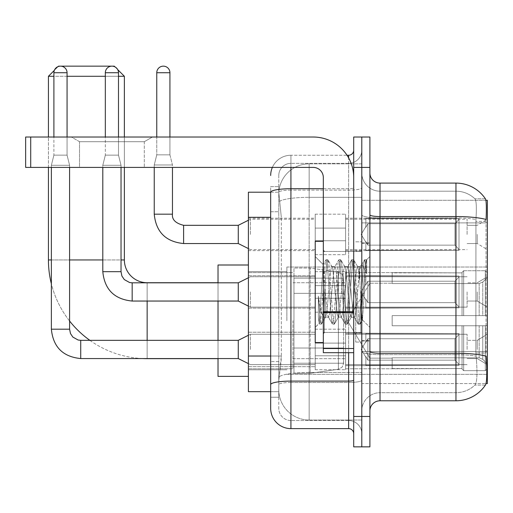 <?xml version="1.0" encoding="UTF-8"?>
<svg xmlns="http://www.w3.org/2000/svg" width="513" height="513" viewBox="0 0 513 513"><rect width="100%" height="100%" fill="white"/><g stroke="black" fill="none" stroke-linecap="round" stroke-linejoin="round"><path stroke-width="0.38" stroke-dasharray="2.56 1.92" d="M487.35 320.696L487.35 267.029L487.35 320.696M286.876 320.696L286.876 267.029L286.876 320.696M487.35 234.428L487.35 219.237L487.35 234.428M477.225 234.428L477.225 243.54L477.225 234.428M487.35 291.935L487.35 307.127L487.35 291.935M477.225 291.935L477.225 301.048L477.225 291.935M487.35 349.449L487.35 334.258L487.35 349.449M477.225 349.449L477.225 340.337L477.225 349.449M315.226 234.428L315.226 254.679L315.226 234.428M248.401 234.428L248.401 218.23L248.401 234.428M323.325 342.562L315.226 342.562L315.226 241.315L315.226 327.377L315.226 241.315L323.325 241.315L323.325 342.562L323.325 241.315M248.401 291.935L248.401 308.14L248.401 291.935M315.226 349.449L315.226 329.199L315.226 349.449M248.401 349.449L248.401 332.212L248.401 349.449M345.602 234.428L345.602 254.679L345.602 234.428M345.602 291.935L345.602 271.685L345.602 291.935M345.602 349.449L345.602 329.199L345.602 349.449M467.099 234.428L467.099 219.237L467.099 234.428M467.099 291.935L467.099 307.127L467.099 291.935M467.099 349.449L467.099 334.258L467.099 349.449M270.678 356.022L281.31 356.022L281.111 361.293L278.899 379.517L281.31 356.022L281.31 217.307L281.31 356.022L248.401 356.022L248.401 391.669L278.841 391.669L278.777 389.643A30.376 30.376 0 0 0 309.153 420.019L361.8 420.019L361.8 372.483L361.8 420.019L309.153 420.019L309.153 372.483L309.153 420.019A30.376 30.376 0 0 1 278.777 389.643L278.777 383.467L278.841 391.669L270.678 391.669L270.678 211.741L270.678 397.235L278.777 397.235L278.777 361.588L278.777 397.235L270.678 397.235M278.899 379.517L278.777 383.467L278.899 379.517M485.914 200.307L361.8 200.307L487.35 200.307L487.35 383.57L361.8 383.57L361.8 200.307L361.8 383.57L486.042 383.57M248.401 320.696L248.401 265.003L248.401 320.696M361.8 163.859L361.8 372.483L361.8 163.859L309.153 163.859L361.8 163.859M278.815 192.625L281.31 217.307L278.815 192.625A30.376 30.376 0 0 1 309.153 163.859A30.376 30.376 0 0 0 278.815 192.625A30.376 30.376 0 0 1 309.153 163.859L309.153 197.325L361.8 197.325L309.153 197.325L309.153 163.859M270.678 388.123L270.678 186.636L278.777 186.636L270.678 186.636L270.678 211.741L278.777 211.741L278.777 361.588L278.777 186.636L278.777 211.741L270.678 211.741L270.678 192.208L278.841 192.208L248.401 192.208L248.401 356.022M369.899 291.935L369.899 341.042L369.899 291.935M361.8 291.935L361.8 342.056L361.8 291.935M355.727 291.935L355.727 342.056L355.727 291.935M380.024 183.096L455.961 183.096L455.961 353.245A35.435 6.156 180 0 1 486.164 356.182L486.427 360.28C487.087 373.746 486.805 381.909 485.593 384.788A35.435 35.435 0 0 1 455.961 400.781L380.024 400.781L380.024 183.096A10.125 10.125 0 0 1 369.899 172.971L369.899 214.806L369.899 172.971M485.388 385.09L474.871 385.09L485.388 385.09M476.442 360.28C477.43 373.759 477.013 381.928 475.179 384.788A27.336 27.336 0 0 1 455.961 392.682L380.024 392.682L380.024 360.28L380.024 392.682L455.961 392.682A27.336 27.336 0 0 0 475.179 384.788C477.013 381.954 477.43 373.785 476.442 360.28L475.878 353.002L475.942 219.474C476.673 207.81 476.378 200.974 475.057 198.973L475.057 198.973A27.336 27.336 0 0 0 455.961 191.195A27.336 27.336 0 0 1 475.057 198.973C476.378 200.942 476.673 207.778 475.942 219.474L475.878 353.002L476.442 360.28M361.8 360.28L361.8 214.806L361.8 360.28M369.899 410.907L369.899 214.806L369.899 410.907A10.125 10.125 0 0 1 380.024 400.781M361.8 172.971L361.8 214.806L361.8 172.971A18.224 18.224 0 0 0 380.024 191.195A18.224 18.224 0 0 1 361.8 172.971A18.224 18.224 0 0 0 380.024 191.195L380.024 354.656A18.224 3.168 0 0 1 361.8 351.488A18.224 3.168 0 0 0 380.024 354.656L380.024 191.195L455.961 191.195L380.024 191.195M361.8 167.398L361.8 137.022L369.899 137.022L369.899 167.398L361.8 167.398L361.8 137.022L353.701 137.022L353.701 167.398L361.8 167.398L361.8 416.473L361.8 167.398M353.701 167.398L353.701 446.849L361.8 446.849L361.8 416.473L361.8 446.849L369.899 446.849L369.899 167.398M485.51 198.973A35.435 35.435 0 0 0 485.388 198.787L474.871 198.787L485.388 198.787A35.435 35.435 0 0 1 485.51 198.973C486.382 200.955 486.574 207.791 486.093 219.474L486.048 221.379L486.093 219.474A35.435 6.156 180 0 0 455.961 216.563L380.024 216.563A10.125 1.757 0 0 1 369.899 214.806M486.048 353.002L486.048 221.379L486.048 353.002L475.878 353.002L486.048 353.002M361.8 410.907A18.224 18.224 0 0 1 380.024 392.682A18.224 18.224 0 0 0 361.8 410.907A18.224 18.224 0 0 1 380.024 392.682M270.678 408.374A20.251 20.251 0 0 0 290.922 428.624L290.922 420.525A12.152 12.152 0 0 1 278.777 408.374L278.777 192.234L278.777 408.374A12.152 12.152 0 0 0 290.922 420.525L348.635 420.525L348.635 388.123L348.635 428.624A5.059 5.059 0 0 1 353.701 433.69L353.701 150.187L353.701 433.69M361.8 388.123L361.8 187.835L361.8 388.123M353.701 291.935L353.701 332.437L353.701 291.935M361.8 150.187L361.8 187.835L361.8 150.187A13.165 13.165 0 0 1 348.635 163.352A13.165 13.165 0 0 0 361.8 150.187A13.165 13.165 0 0 1 348.635 163.352L348.635 420.525L290.922 420.525L290.922 382.499L348.635 382.499A13.165 2.283 0 0 0 361.8 380.21A13.165 2.283 0 0 1 348.635 382.499L348.635 163.352L290.922 163.352L348.635 163.352M272.365 167.398A20.251 20.251 0 0 1 290.922 155.253L348.635 155.253A5.059 5.059 0 0 0 353.701 150.187A5.059 5.059 0 0 1 348.635 155.253L348.635 388.123L348.635 382.499L290.922 382.499L290.922 163.352L290.922 190.124L348.635 190.124A13.165 2.283 0 0 0 361.8 187.835A13.165 2.283 0 0 1 348.635 190.124L290.922 190.124L290.922 388.123L290.922 381.095L348.635 381.095A5.059 0.879 0 0 0 353.701 380.21M290.922 428.624L348.635 428.624M270.678 384.609A20.251 3.514 180 0 1 290.922 381.095L290.922 155.253A20.251 20.251 0 0 0 270.678 175.497A20.251 20.251 0 0 1 290.922 155.253L347.025 155.253M278.777 175.497L278.777 192.234L278.777 175.497A12.152 12.152 0 0 1 290.922 163.352A12.152 12.152 0 0 0 278.777 175.497A12.152 12.152 0 0 1 290.922 163.352M361.8 433.69A13.165 13.165 0 0 0 348.635 420.525A13.165 13.165 0 0 1 361.8 433.69A13.165 13.165 0 0 0 348.635 420.525M325.351 291.596L323.145 264.663L319.253 323.344L318.387 317.175L318.387 296.091C320.49 311.269 322.805 318.323 325.351 317.246L325.351 291.935L325.351 317.246C326.435 315.886 327.512 307.447 328.589 291.935C327.512 307.447 326.435 315.886 325.351 317.246L325.351 317.246C322.805 318.323 320.49 311.269 318.387 296.091L320.285 319.888L321.356 324.21L320.285 319.888L318.387 296.091L318.387 317.175L319.509 324.004L318.387 317.175L319.092 323.293L319.746 324.21L319.092 323.293L315.226 327.377L319.253 323.344L323.145 264.663L325.935 259.873L325.107 263.99L320.824 319.888L319.746 324.21L321.6 324.004L319.746 324.21L320.824 319.888L325.107 263.99L326.178 259.668L323.145 264.663L315.226 256.5L323.331 264.605L325.351 291.596M338.234 291.935L336.092 270.018L335.021 266.625L334.713 266.888L333.95 270.018L329.66 313.86L328.589 317.252L328.282 316.989L327.518 313.86L325.377 291.935L327.518 313.86L328.282 316.989L332.366 324.004L331.539 319.888L327.249 263.99L326.178 259.668L327.788 259.668L326.717 263.99L322.427 319.888L321.6 324.004L325.684 316.989L328.589 317.252L332.366 324.004L331.539 319.888L327.249 263.99L326.178 259.668L327.788 259.668L326.717 263.99L322.427 319.888L321.6 324.004L325.377 317.252L328.589 317.252L329.66 313.86L333.95 270.018L334.713 266.888L338.792 259.873L337.964 263.99L333.681 319.888L332.366 324.004L334.213 324.21L333.142 319.888L328.859 263.99L327.788 259.668L332.11 266.888L331.802 266.625L330.731 270.018L328.589 291.935L330.731 270.018L331.802 266.625L335.021 266.625L338.792 259.873L337.964 263.99L333.681 319.888L332.61 324.21L334.213 324.21L333.142 319.888L328.859 263.99L328.031 259.873L331.802 266.625L335.021 266.625L336.092 270.018L340.375 313.86L341.139 316.989L340.375 313.86L338.234 291.935M335.021 291.935L332.879 270.018L332.11 266.888L332.879 270.018L337.163 313.86L338.234 317.252L337.163 313.86L335.021 291.935M351.091 291.935L348.949 270.018L347.878 266.625L347.57 266.888L346.807 270.018L342.517 313.86L341.446 317.252L341.139 316.989L345.223 324.004L344.396 319.888L340.106 263.99L338.792 259.873L340.645 259.668L339.574 263.99L335.29 319.888L334.213 324.21L338.542 316.989L341.446 317.252L345.223 324.004L344.396 319.888L340.106 263.99L339.035 259.668L340.645 259.668L339.574 263.99L335.29 319.888L334.457 324.004L338.234 317.252L341.446 317.252L342.517 313.86L346.807 270.018L347.57 266.888L351.655 259.873L350.828 263.99L346.538 319.888L345.223 324.004L347.077 324.21L346.006 319.888L341.716 263.99L340.645 259.668L344.973 266.888L344.665 266.625L343.595 270.018L339.305 313.86L338.542 316.989L339.305 313.86L343.595 270.018L344.665 266.625L347.878 266.625L351.655 259.873L350.828 263.99L346.538 319.888L345.467 324.21L347.077 324.21L346.006 319.888L341.716 263.99L340.889 259.873L344.665 266.625L347.878 266.625L348.949 270.018L353.239 313.86L354.002 316.989L353.239 313.86L351.091 291.935M347.878 291.935L345.736 270.018L344.973 266.888L345.736 270.018L350.02 313.86L351.091 317.252L350.02 313.86L347.878 291.935M359.773 269.319L359.773 280.419L357.83 266.888L357.523 266.625L356.452 270.018L352.162 313.86L351.091 317.252L354.31 317.252L358.08 324.004L357.253 319.888L352.97 263.99L351.899 259.668L353.502 259.668L352.431 263.99L348.147 319.888L347.077 324.21L351.399 316.989L354.31 317.252L358.08 324.004L357.253 319.888L352.97 263.99L351.899 259.668L353.502 259.668L352.431 263.99L348.147 319.888L347.32 324.004L351.399 316.989L352.162 313.86L356.452 270.018L357.523 266.625L359.773 266.625L359.773 280.419L362.422 319.9L364.461 291.935C365.237 270.402 365.993 259.809 366.737 260.155L366.737 273.718L362.05 264.349L359.773 269.319L355.381 313.86L354.31 317.252L355.381 313.86L359.773 266.625L362.05 264.349L359.773 269.319M366.5 259.899L365.288 263.99L361.005 319.888L359.934 324.21L358.863 319.888L354.573 263.99L353.502 259.668L357.83 266.888L359.773 266.625L362.05 264.349L366.737 273.718L365.827 263.99L364.756 259.668L363.685 263.99L359.395 319.888L358.08 324.004L359.934 324.21L358.863 319.888L354.573 263.99L353.746 259.873L357.83 266.888L358.593 270.018L359.773 280.419L362.422 319.9L364.461 291.935C365.237 270.402 365.993 259.809 366.737 260.155L366.737 273.718L365.827 263.99L364.756 259.668L363.685 263.99L359.395 319.888L358.324 324.21L360.177 324.004L361.005 319.888L365.288 263.99L366.365 259.668L366.737 260.155L366.5 259.899L369.899 256.5L366.5 259.899M79.515 141.703L71.416 137.022L152.412 137.022L71.416 137.022L152.412 137.022L71.416 137.022L79.515 141.703L79.515 167.398L144.313 167.398L79.515 167.398L144.313 167.398L79.515 167.398L79.515 141.703L144.313 141.703L152.412 137.022L144.313 141.703L79.515 141.703L144.313 141.703L144.313 167.398L144.313 141.703L79.515 141.703M323.325 352.688L353.701 352.688L323.325 352.688L323.325 348.507L323.325 352.688L353.701 352.688L353.701 177.524A40.501 40.501 0 0 0 313.199 137.022L25.65 137.022L30.709 137.022L25.65 137.022L25.65 167.398L25.65 137.022L25.65 167.398L313.199 167.398A10.125 10.125 0 0 1 323.325 177.524L323.325 352.688M323.325 312.622L353.701 312.622L323.325 312.622L353.701 312.622L353.701 177.524A40.501 40.501 0 0 0 313.199 137.022L30.709 137.022L30.709 167.398L313.199 167.398A10.125 10.125 0 0 1 323.325 177.524L323.325 311.744L353.701 311.744L353.701 352.688L353.701 177.524A40.501 40.501 0 0 0 313.199 137.022L30.709 137.022L30.709 167.398L25.65 167.398L313.199 167.398A10.125 10.125 0 0 1 323.325 177.524L323.325 311.744L353.701 311.744L353.701 177.524M323.325 291.935L323.325 333.45L323.325 291.935M248.401 376.382L218.025 376.382L218.025 265.003L218.025 376.382L218.025 282.721L147.148 282.721L147.148 358.664A98.72 98.72 0 0 1 48.434 259.944L48.434 76.277L124.37 76.277L48.434 76.277L124.37 76.277L114.245 66.151L58.559 66.151L114.245 66.151L58.559 66.151L48.434 76.277M147.148 282.721A22.784 22.784 0 0 1 124.37 259.944L124.37 76.277M369.899 320.696L369.899 283.227L369.899 320.696M392.176 315.63L392.176 320.696L392.176 315.63L479.18 315.63L392.176 315.63L462.04 315.63L462.04 272.358L462.04 315.63L463.656 315.63L463.656 270.729L463.656 315.63L392.176 315.63L392.176 325.755L462.04 325.755L462.04 368.52L462.04 325.755L392.176 325.755L392.176 315.63L392.176 325.755L392.176 315.63L487.35 315.63L487.35 272.762L487.35 315.63L485.324 315.63L485.324 270.729L485.324 315.63L463.656 315.63L487.35 315.63L487.35 277.45L487.35 315.63L392.176 315.63L462.04 315.63L462.04 272.358L462.04 272.865L392.176 272.602L462.04 272.865L462.04 315.63L462.04 272.358L463.656 270.729L462.04 272.358L462.04 315.63L463.656 315.63L463.656 270.729L485.324 270.729L463.656 270.729L463.656 315.63L392.176 315.63L392.176 325.755L487.35 325.755L487.35 368.623L487.35 325.755L485.324 325.755L485.324 370.655L487.35 368.623L485.324 370.655L485.324 325.755L463.656 325.755L463.656 370.655L485.324 370.655L463.656 370.655L463.656 325.755L462.04 325.755L462.04 369.027L463.656 370.655L462.04 369.027L462.04 325.755L487.35 325.755L487.35 368.623L487.35 363.935L482.759 359.305L479.18 357.811L482.759 359.305L487.35 363.935L487.35 325.755L392.176 325.755L462.04 325.755L462.04 368.52L392.176 368.789L462.04 368.52L462.04 325.755L392.176 325.755L392.176 315.63M392.176 283.574L479.18 283.574L392.176 283.574L392.176 272.865L392.176 283.574L479.18 283.574L482.759 282.079L487.35 277.45L487.35 272.762L485.324 270.729L487.35 272.762L487.35 277.45L482.759 282.079L479.18 283.574L392.176 283.574L392.176 272.602L462.04 272.865L462.04 272.358L462.04 272.865L392.176 272.865L392.176 283.574M345.602 320.696L345.602 368.789L345.602 320.696M292.949 320.696L292.949 368.789L292.949 320.696M392.176 357.811L479.18 357.811L392.176 357.811L392.176 368.52L392.176 357.811L479.18 357.811L482.759 359.305L479.18 357.811L392.176 357.811L392.176 368.789L462.04 368.52L392.176 368.52L392.176 357.811M293.962 293.353L293.962 373.342L293.962 348.032L343.575 348.032L343.575 363.217L343.575 278.168L343.575 293.359L293.962 293.353L293.962 278.168L293.962 363.217L293.962 348.032L343.575 348.032L343.575 278.168L343.575 293.359L293.962 293.353L293.962 268.043L293.962 373.342L293.962 348.032L343.575 348.026L343.575 363.23L342.1 367.199L338.375 369.238L338.375 348.032L343.575 348.032L343.486 364.275L342.1 367.199L338.375 369.238L338.375 348.032L310.16 348.032L310.16 373.342L310.16 268.043L310.16 293.353L293.962 293.353L293.962 363.217L293.962 348.032L310.16 348.032L310.16 373.342L310.16 268.043L310.16 293.353L338.375 293.353L338.375 272.147L338.375 369.238L310.16 373.342L293.962 373.342L310.16 373.342L338.375 369.238L338.375 272.147L342.1 274.186L343.575 278.155L343.575 293.353L293.962 293.353M142.678 358.561A98.72 98.72 0 0 1 89.858 340.337M69.595 321.016A98.72 98.72 0 0 1 51.371 283.843M58.116 66.587L54.34 70.371M118.497 76.277L105.332 76.277M67.062 76.277L53.897 76.277M115.027 66.934L117.714 69.621M124.37 167.398L124.37 137.022M48.434 167.398L48.434 137.022M218.025 340.337L218.025 358.561M462.04 325.755L462.04 369.027L463.656 370.655L485.324 370.655L487.35 368.623L487.35 325.755L487.35 368.623L485.324 370.655L485.324 325.755L485.324 370.655L463.656 370.655L463.656 325.755L463.656 370.655L462.04 369.027L462.04 325.755L463.656 325.755L462.04 325.755M462.04 368.52L462.04 369.027L462.04 368.52M463.656 270.729L462.04 272.358L463.656 270.729L485.324 270.729L485.324 315.63L485.324 270.729L463.656 270.729M485.324 325.755L463.656 325.755L485.324 325.755M463.656 315.63L485.324 315.63L463.656 315.63M485.324 315.63L487.35 315.63L487.35 272.762L487.35 315.63L485.324 315.63M487.35 272.762L485.324 270.729L487.35 272.762L487.35 315.63L487.35 272.762M487.35 325.755L487.35 368.623L487.35 363.935L482.759 359.305L487.35 363.935L487.35 325.755L482.759 325.755L487.35 325.755M482.759 282.079L487.35 277.45L482.759 282.079L479.18 283.574L482.759 282.079L482.759 315.63L487.35 315.63L479.18 315.63L482.759 315.63L482.759 282.079M479.18 325.755L392.176 325.755L392.176 320.696L392.176 325.755L479.18 325.755L479.18 357.811L479.18 325.755M218.025 282.721L218.025 320.696L218.025 265.003L248.401 265.003M218.025 282.823L218.025 301.048M343.575 293.353L338.375 293.353L338.375 272.147L310.16 268.043L293.962 268.043L310.16 268.043L338.375 272.147L342.1 274.186L343.486 277.11L343.575 293.353M67.062 72.731L67.062 155.15L67.062 72.731L67.062 155.15L67.062 72.731L67.062 155.15L67.062 72.731L67.062 155.15L67.062 72.731L67.062 155.15L67.062 72.731L53.897 72.731A6.579 6.579 0 0 1 60.483 66.151A6.579 6.579 0 0 1 67.062 72.731A6.579 6.579 0 0 0 60.483 66.151A6.579 6.579 0 0 0 53.897 72.731A6.579 6.579 0 0 1 60.483 66.151A6.579 6.579 0 0 1 67.062 72.731A6.579 6.579 0 0 0 60.483 66.151A6.579 6.579 0 0 0 53.897 72.731A6.579 6.579 0 0 1 60.483 66.151A6.579 6.579 0 0 1 67.062 72.731A6.579 6.579 0 0 0 60.483 66.151A6.579 6.579 0 0 0 53.897 72.731A6.579 6.579 0 0 1 60.483 66.151A6.579 6.579 0 0 1 67.062 72.731A6.579 6.579 0 0 0 60.483 66.151A6.579 6.579 0 0 0 53.897 72.731A6.579 6.579 0 0 1 60.483 66.151A6.579 6.579 0 0 1 67.062 72.731A6.579 6.579 0 0 0 60.483 66.151A6.579 6.579 0 0 0 53.897 72.731A6.579 6.579 0 0 1 60.483 66.151A6.579 6.579 0 0 1 67.062 72.731L67.062 155.15L53.897 155.15L67.062 155.15L53.897 155.15L67.062 155.15L53.897 155.15L67.062 155.15L53.897 155.15L67.062 155.15L53.897 155.15L67.062 155.15L53.897 155.15L67.062 155.15L53.897 155.15L67.062 155.15L53.897 155.15L67.062 155.15L53.897 155.15L67.062 155.15L53.897 155.15L67.062 155.15L53.897 155.15L67.062 155.15L69.595 165.276L51.371 165.276L69.595 165.276L51.371 165.276L69.595 165.276L51.371 165.276L69.595 165.276L51.371 165.276L69.595 165.276L51.371 165.276L69.595 165.276L51.371 165.276L69.595 165.276L51.371 165.276L69.595 165.276L51.371 165.276L69.595 165.276L51.371 165.276L69.595 165.276L51.371 165.276L69.595 165.276L51.371 165.276L69.595 165.276L69.595 329.199L69.595 165.276L69.595 329.199L69.595 165.276L69.595 329.199L69.595 165.276L69.595 329.199L69.595 165.276L69.595 329.199L69.595 165.276L69.595 329.199L51.371 329.199L51.371 165.276L60.483 165.276L51.371 165.276L51.371 329.199L51.371 167.398M459 349.449L459 365.359L365.852 365.359L459 365.359L459 364.326L454.948 360.164L454.948 349.449L454.948 360.164L459 364.326L459 365.359L365.852 365.647L365.852 356.599L367.872 360.164L454.948 360.164L367.872 360.164L367.872 338.734L365.852 342.299L367.872 338.734L454.948 338.734L367.872 338.734L365.852 342.299L365.852 333.533L459 333.533L459 365.359L459 334.566L454.948 338.734L459 334.566L459 364.326L454.948 360.164L454.948 338.734L454.948 360.164L459 364.326L459 365.359L365.852 365.359L459 365.359L459 334.566L454.948 338.734L367.872 338.734L454.948 338.734L459 334.566L459 365.359L365.852 365.647L365.852 356.599L365.852 365.359L459 365.359L459 364.326L454.948 360.164L367.872 360.164L365.852 356.599L367.872 360.164L367.872 338.734L365.852 342.299L367.872 338.734L454.948 338.734L454.948 349.449L454.948 338.734L367.872 338.734L365.852 342.299L365.852 333.245L365.852 342.299L367.872 338.734L454.948 338.734L459 334.566L454.948 338.734L454.948 360.164L454.948 338.734L367.872 338.734L365.852 342.299L365.852 333.533L459 333.533L459 365.359L365.852 365.647L365.852 356.599L365.852 365.359L459 365.359L459 364.326L459 365.359L365.852 365.647L365.852 356.599L367.872 360.164L454.948 360.164L459 364.326L459 334.566L454.948 338.734L459 334.566L459 364.326L454.948 360.164L367.872 360.164L367.872 338.734L454.948 338.734L454.948 360.164L454.948 338.734L367.872 338.734L365.852 342.299L367.872 338.734L454.948 338.734L459 334.566L454.948 338.734L454.948 360.164L459 364.326L459 365.359L459 334.566L459 365.359L365.852 365.359L459 365.359L459 364.326L454.948 360.164L367.872 360.164L365.852 356.599L365.852 365.647L365.852 356.599L367.872 360.164L367.872 338.734L365.852 342.299L365.852 333.245L365.852 342.299L367.872 338.734L454.948 338.734L367.872 338.734L365.852 342.299L365.852 333.533L459 333.533L459 365.359L365.852 365.359L459 365.359L459 364.326L459 365.359L365.852 365.647L365.852 356.599L365.852 365.359L459 365.359L459 334.566L454.948 338.734L459 334.566L459 364.326L454.948 360.164L454.948 338.734L454.948 360.164L459 364.326L459 365.359L365.852 365.647L365.852 356.599L367.872 360.164L454.948 360.164L367.872 360.164L367.872 338.734L454.948 338.734L367.872 338.734L365.852 342.299L367.872 338.734L454.948 338.734L459 334.566L454.948 338.734L454.948 349.449L454.948 338.734L367.872 338.734L365.852 342.299L365.852 333.245L365.852 342.299L367.872 338.734L454.948 338.734L459 334.566L459 365.359L459 334.566L454.948 338.734L454.948 360.164L454.948 338.734L367.872 338.734L365.852 342.299L365.852 333.533L459 333.533L365.852 333.245L365.852 342.299L367.872 338.734L454.948 338.734L459 334.566L459 365.359L365.852 365.359L459 365.359L459 364.326L454.948 360.164L459 364.326L459 365.359L365.852 365.647L365.852 356.599L365.852 365.359L459 365.359L459 334.566L454.948 338.734L454.948 360.164L367.872 360.164L365.852 356.599L367.872 360.164L367.872 338.734L365.852 342.299L365.852 333.533L459 333.533L459 364.326L454.948 360.164L454.948 338.734L367.872 338.734L454.948 338.734L459 334.566L454.948 338.734L454.948 360.164L459 364.326L459 365.359L459 334.566L459 365.359L459 349.449L459 364.326L454.948 360.164L367.872 360.164L454.948 360.164L454.948 338.734L367.872 338.734L367.872 349.449L367.872 338.734L367.872 349.449L367.872 338.734L367.872 349.449L367.872 338.734L367.872 349.449L367.872 338.734L367.872 349.449L367.872 338.734L367.872 349.449L367.872 338.734L365.852 342.299L365.852 333.245L365.852 342.299L367.872 338.734L367.872 349.449L367.872 338.734L367.872 349.449L367.872 338.734L365.852 342.299L365.852 333.533L459 333.533L459 365.359L459 334.566L454.948 338.734L459 334.566L459 365.359L459 349.449L459 364.326L454.948 360.164L459 364.326L459 365.359L459 349.449L459 365.359L365.852 365.647L365.852 356.599L365.852 365.647L365.852 356.599L367.872 360.164L367.872 338.734L365.852 342.299L365.852 333.245L365.852 342.299L365.852 333.533L459 333.533L459 334.566L454.948 338.734L454.948 360.164L367.872 360.164L365.852 356.599L365.852 365.359L459 365.359L459 334.566L459 365.359L459 364.326L454.948 360.164L454.948 338.734L367.872 338.734L367.872 360.164L454.948 360.164L459 364.326L459 333.533L459 364.326L454.948 360.164L367.872 360.164L367.872 349.449L367.872 360.164L365.852 356.599L367.872 360.164L454.948 360.164L454.948 349.449L454.948 360.164L459 364.326L459 365.359L459 349.449L459 365.359L365.852 365.647L365.852 356.599L365.852 365.647L365.852 356.599L367.872 360.164L367.872 349.449L367.872 360.164L365.852 356.599L365.852 365.359L365.852 356.599L367.872 360.164L454.948 360.164L367.872 360.164L367.872 349.449L367.872 360.164L365.852 356.599L367.872 360.164L454.948 360.164L454.948 338.734L459 334.566L459 333.533L365.852 333.245L365.852 342.299L365.852 333.533L459 333.533L459 364.326L459 333.533L459 349.449L459 333.533L365.852 333.533L459 333.533L459 349.449L459 333.533L365.852 333.533L365.852 342.299L365.852 333.533L459 333.533L459 349.449L459 333.533L365.852 333.533L459 333.533L459 349.449L459 333.533L365.852 333.533L365.852 342.299L365.852 333.533L459 333.533L459 349.449L459 333.533L365.852 333.533L459 333.533L459 349.449L459 333.533L459 349.449L459 333.533L365.852 333.533L459 333.533L459 349.449L459 333.533L459 349.449L459 333.533L365.852 333.533L459 333.533L459 349.449M250.427 349.449L250.427 334.258L250.427 349.449M238.276 349.449L238.276 340.337L238.276 358.561L238.276 340.337L238.276 358.561L238.276 340.337L238.276 358.561L238.276 340.337L238.276 358.561L238.276 340.337L238.276 358.561L238.276 340.337L238.276 358.561L238.276 340.337L238.276 358.561L238.276 340.337L238.276 358.561L238.276 340.337L238.276 358.561L238.276 340.337L238.276 358.561L238.276 340.337L238.276 358.561L250.427 364.634L315.226 364.634L250.427 364.634L315.226 364.634L250.427 364.634L315.226 364.634L250.427 364.634L315.226 364.634L250.427 364.634L315.226 364.634L250.427 364.634L315.226 364.634L250.427 364.634L238.276 358.561L80.727 358.561L80.727 340.337L80.727 358.561L80.727 340.337L80.727 358.561L80.727 340.337L80.727 358.561L80.727 340.337L80.727 358.561L80.727 340.337L80.727 358.561L80.727 340.337L80.727 358.561L80.727 340.337L80.727 358.561L80.727 340.337L80.727 358.561L80.727 340.337L80.727 358.561L80.727 340.337L80.727 358.561L80.727 340.337L80.727 349.449L80.727 340.35L78.123 340.023L72.852 337.073L70.473 333.546L69.595 329.199L51.371 329.199L69.595 329.199L51.371 329.199L69.595 329.199L51.371 329.199L69.595 329.199L51.371 329.199L69.595 329.199L51.371 329.199L69.595 329.199L51.371 329.199L69.595 329.199L51.371 329.199L69.595 329.199L51.371 329.199L69.595 329.199L51.371 329.199L69.595 329.199L51.371 329.199L69.595 329.199L51.371 329.199L69.595 329.199L70.473 333.546L72.852 337.073L78.123 340.023L80.727 340.337L238.276 340.337L238.276 349.449M53.897 72.731L53.897 155.15L60.483 155.15L53.897 155.15L51.371 165.276L53.897 155.15L51.371 165.276L53.897 155.15L51.371 165.276L53.897 155.15L51.371 165.276L53.897 155.15L51.371 165.276L53.897 155.15L51.371 165.276L53.897 155.15L53.897 72.731L53.897 137.022M345.602 355.772L345.602 329.199L345.602 369.7L345.602 355.772L315.226 355.772L345.602 355.772L345.602 343.126L315.226 343.126L315.226 329.199L315.226 343.126L345.602 343.126L345.602 369.7L345.602 355.772L315.226 355.772L315.226 369.7L315.226 355.772L345.602 355.772L345.602 343.126L315.226 343.126L315.226 369.7L315.226 355.772L345.602 355.772L345.602 369.7L345.602 355.772L315.226 355.772L315.226 369.7L315.226 355.772L345.602 355.772L345.602 329.199L345.602 369.7L345.602 355.772L315.226 355.772L315.226 369.7L315.226 355.772L345.602 355.772L345.602 343.126L315.226 343.126L315.226 369.7L315.226 355.772L345.602 355.772L345.602 369.7L345.602 355.772L315.226 355.772L315.226 369.7L315.226 355.772L345.602 355.772L345.602 329.199L345.602 369.7L345.602 355.772L315.226 355.772L315.226 369.7L315.226 355.772L345.602 355.772L345.602 343.126L315.226 343.126L315.226 329.199L315.226 343.126L345.602 343.126L345.602 369.7L345.602 355.772L315.226 355.772L315.226 369.7L315.226 355.772L345.602 355.772L345.602 343.126L315.226 343.126L315.226 369.7L315.226 355.772L345.602 355.772L345.602 369.7L345.602 355.772L315.226 355.772L315.226 369.7L315.226 355.772L345.602 355.772L345.602 329.199L345.602 369.7L345.602 355.772L315.226 355.772L315.226 369.7L315.226 355.772L345.602 355.772L345.602 343.126L315.226 343.126L315.226 369.7L315.226 329.199L315.226 343.126L345.602 343.126L345.602 329.199L345.602 369.7L345.602 355.772L315.226 355.772L315.226 329.199L315.226 343.126L345.602 343.126L315.226 343.126L315.226 355.772L315.226 329.199L315.226 343.126L345.602 343.126L345.602 329.199L345.602 355.772L345.602 343.126L315.226 343.126L315.226 329.199L315.226 343.126L345.602 343.126L345.602 329.199L345.602 369.7L345.602 355.772L315.226 355.772L315.226 329.199L315.226 343.126L345.602 343.126L315.226 343.126L315.226 355.772L315.226 329.199L315.226 343.126L345.602 343.126L345.602 329.199L345.602 355.772L345.602 343.126L315.226 343.126L315.226 329.199L315.226 343.126L345.602 343.126L345.602 329.199L345.602 369.7L345.602 355.772L315.226 355.772L315.226 329.199L315.226 343.126L345.602 343.126L315.226 343.126L315.226 355.772L315.226 329.199L315.226 343.126L345.602 343.126L345.602 329.199L345.602 355.772M367.872 360.164L367.872 349.449L367.872 360.164L365.852 356.599L365.852 365.359L365.852 356.599L367.872 360.164L454.948 360.164L459 364.326L454.948 360.164L367.872 360.164L367.872 349.449L367.872 360.164L365.852 356.599L365.852 357.215L365.852 356.599L367.872 360.164L454.948 360.164L454.948 349.449L454.948 360.164L367.872 360.164L367.872 349.449L367.872 360.164L454.948 360.164L367.872 360.164L367.872 349.449L367.872 360.164L365.852 356.599L367.872 360.164L367.872 349.449L367.872 360.164M315.226 343.126L315.226 329.199L315.226 343.126L345.602 343.126L315.226 343.126L315.226 355.772L315.226 343.126M69.595 167.398L69.595 165.276L67.062 155.15L69.595 165.276L67.062 155.15L69.595 165.276L67.062 155.15L69.595 165.276L67.062 155.15L69.595 165.276L67.062 155.15L69.595 165.276L67.062 155.15L67.062 137.022M454.948 349.449L454.948 338.734L454.948 349.449M118.497 72.731L118.497 155.15L118.497 72.731L118.497 155.15L118.497 72.731L118.497 155.15L118.497 72.731L118.497 155.15L118.497 72.731L118.497 155.15L118.497 72.731L105.332 72.731A6.579 6.579 0 0 1 111.917 66.151A6.579 6.579 0 0 1 118.497 72.731A6.579 6.579 0 0 0 111.917 66.151A6.579 6.579 0 0 0 105.332 72.731A6.579 6.579 0 0 1 111.917 66.151A6.579 6.579 0 0 1 118.497 72.731A6.579 6.579 0 0 0 111.917 66.151A6.579 6.579 0 0 0 105.332 72.731A6.579 6.579 0 0 1 111.917 66.151A6.579 6.579 0 0 1 118.497 72.731A6.579 6.579 0 0 0 111.917 66.151A6.579 6.579 0 0 0 105.332 72.731A6.579 6.579 0 0 1 111.917 66.151A6.579 6.579 0 0 1 118.497 72.731A6.579 6.579 0 0 0 111.917 66.151A6.579 6.579 0 0 0 105.332 72.731A6.579 6.579 0 0 1 111.917 66.151A6.579 6.579 0 0 1 118.497 72.731A6.579 6.579 0 0 0 111.917 66.151A6.579 6.579 0 0 0 105.332 72.731A6.579 6.579 0 0 1 111.917 66.151A6.579 6.579 0 0 1 118.497 72.731L118.497 155.15L105.332 155.15L118.497 155.15L105.332 155.15L118.497 155.15L105.332 155.15L118.497 155.15L105.332 155.15L118.497 155.15L105.332 155.15L118.497 155.15L105.332 155.15L118.497 155.15L105.332 155.15L118.497 155.15L105.332 155.15L118.497 155.15L105.332 155.15L118.497 155.15L105.332 155.15L118.497 155.15L105.332 155.15L118.497 155.15L121.03 165.276L102.805 165.276L121.03 165.276L102.805 165.276L121.03 165.276L102.805 165.276L121.03 165.276L102.805 165.276L121.03 165.276L102.805 165.276L121.03 165.276L102.805 165.276L121.03 165.276L102.805 165.276L121.03 165.276L102.805 165.276L121.03 165.276L102.805 165.276L121.03 165.276L102.805 165.276L121.03 165.276L102.805 165.276L121.03 165.276L121.03 271.685L121.03 165.276L121.03 271.685L121.03 165.276L121.03 271.685L121.03 165.276L121.03 271.685L121.03 165.276L121.03 271.685L121.03 165.276L121.03 271.685L102.805 271.685L102.805 165.276L111.917 165.276L102.805 165.276L102.805 271.685L102.805 167.398M459 291.935L459 307.851L365.852 307.851L459 307.851L459 306.819L454.948 302.651L454.948 291.935L454.948 302.651L459 306.819L459 307.851L365.852 308.14L365.852 299.085L367.872 302.651L454.948 302.651L367.872 302.651L367.872 281.22L365.852 284.786L367.872 281.22L454.948 281.22L367.872 281.22L365.852 284.786L365.852 276.026L459 276.026L459 307.851L459 277.058L454.948 281.22L459 277.058L459 306.819L454.948 302.651L454.948 281.22L454.948 302.651L459 306.819L459 307.851L365.852 307.851L459 307.851L459 277.058L454.948 281.22L367.872 281.22L454.948 281.22L459 277.058L459 307.851L365.852 308.14L365.852 299.085L365.852 307.851L459 307.851L459 306.819L454.948 302.651L367.872 302.651L365.852 299.085L367.872 302.651L367.872 281.22L365.852 284.786L367.872 281.22L454.948 281.22L454.948 291.935L454.948 281.22L367.872 281.22L365.852 284.786L365.852 275.738L365.852 284.786L367.872 281.22L454.948 281.22L459 277.058L454.948 281.22L454.948 302.651L454.948 281.22L367.872 281.22L365.852 284.786L365.852 276.026L459 276.026L459 307.851L365.852 308.14L365.852 299.085L365.852 307.851L459 307.851L459 306.819L459 307.851L365.852 308.14L365.852 299.085L367.872 302.651L454.948 302.651L459 306.819L459 277.058L454.948 281.22L459 277.058L459 306.819L454.948 302.651L367.872 302.651L367.872 281.22L454.948 281.22L454.948 302.651L454.948 281.22L367.872 281.22L365.852 284.786L367.872 281.22L454.948 281.22L459 277.058L454.948 281.22L454.948 302.651L459 306.819L459 307.851L459 277.058L459 307.851L365.852 307.851L459 307.851L459 306.819L454.948 302.651L367.872 302.651L365.852 299.085L365.852 308.14L365.852 299.085L367.872 302.651L367.872 281.22L365.852 284.786L365.852 275.738L365.852 284.786L367.872 281.22L454.948 281.22L367.872 281.22L365.852 284.786L365.852 276.026L459 276.026L459 307.851L365.852 307.851L459 307.851L459 306.819L459 307.851L365.852 308.14L365.852 299.085L365.852 307.851L459 307.851L459 277.058L454.948 281.22L459 277.058L459 306.819L454.948 302.651L454.948 281.22L454.948 302.651L459 306.819L459 307.851L365.852 308.14L365.852 299.085L367.872 302.651L454.948 302.651L367.872 302.651L367.872 281.22L454.948 281.22L367.872 281.22L365.852 284.786L367.872 281.22L454.948 281.22L459 277.058L454.948 281.22L454.948 291.935L454.948 281.22L367.872 281.22L365.852 284.786L365.852 275.738L365.852 284.786L367.872 281.22L454.948 281.22L459 277.058L459 307.851L459 277.058L454.948 281.22L454.948 302.651L454.948 281.22L367.872 281.22L365.852 284.786L365.852 276.026L459 276.026L365.852 275.738L365.852 284.786L367.872 281.22L454.948 281.22L459 277.058L459 307.851L365.852 307.851L459 307.851L459 306.819L454.948 302.651L459 306.819L459 307.851L365.852 308.14L365.852 299.085L365.852 307.851L459 307.851L459 277.058L454.948 281.22L454.948 302.651L367.872 302.651L365.852 299.085L367.872 302.651L367.872 281.22L365.852 284.786L365.852 276.026L459 276.026L459 306.819L454.948 302.651L454.948 281.22L367.872 281.22L454.948 281.22L459 277.058L454.948 281.22L454.948 302.651L459 306.819L459 307.851L459 277.058L459 307.851L459 291.935L459 306.819L454.948 302.651L367.872 302.651L454.948 302.651L454.948 281.22L367.872 281.22L367.872 291.935L367.872 281.22L367.872 291.935L367.872 281.22L367.872 291.935L367.872 281.22L367.872 291.935L367.872 281.22L367.872 291.935L367.872 281.22L367.872 291.935L367.872 281.22L365.852 284.786L365.852 275.738L365.852 284.786L367.872 281.22L367.872 291.935L367.872 281.22L367.872 291.935L367.872 281.22L365.852 284.786L365.852 276.026L459 276.026L459 307.851L459 277.058L454.948 281.22L459 277.058L459 307.851L459 291.935L459 306.819L454.948 302.651L459 306.819L459 307.851L459 291.935L459 307.851L365.852 308.14L365.852 299.085L365.852 308.14L365.852 299.085L367.872 302.651L367.872 281.22L365.852 284.786L365.852 275.738L365.852 284.786L365.852 276.026L459 276.026L459 277.058L454.948 281.22L454.948 302.651L367.872 302.651L365.852 299.085L365.852 307.851L459 307.851L459 277.058L459 307.851L459 306.819L454.948 302.651L454.948 281.22L367.872 281.22L367.872 302.651L454.948 302.651L459 306.819L459 276.026L459 306.819L454.948 302.651L367.872 302.651L367.872 291.935L367.872 302.651L365.852 299.085L367.872 302.651L454.948 302.651L454.948 291.935L454.948 302.651L459 306.819L459 307.851L459 291.935L459 307.851L365.852 308.14L365.852 299.085L365.852 308.14L365.852 299.085L367.872 302.651L367.872 291.935L367.872 302.651L365.852 299.085L365.852 307.851L365.852 299.085L367.872 302.651L454.948 302.651L367.872 302.651L367.872 291.935L367.872 302.651L365.852 299.085L367.872 302.651L454.948 302.651L454.948 281.22L459 277.058L459 276.026L365.852 275.738L365.852 284.786L365.852 276.026L459 276.026L459 306.819L459 276.026L459 291.935L459 276.026L365.852 276.026L459 276.026L459 291.935L459 276.026L365.852 276.026L365.852 284.786L365.852 276.026L459 276.026L459 291.935L459 276.026L365.852 276.026L459 276.026L459 291.935L459 276.026L365.852 276.026L365.852 284.786L365.852 276.026L459 276.026L459 291.935L459 276.026L365.852 276.026L459 276.026L459 291.935L459 276.026L459 291.935L459 276.026L365.852 276.026L459 276.026L459 291.935L459 276.026L459 291.935L459 276.026L365.852 276.026L459 276.026L459 291.935M250.427 291.935L250.427 307.127L250.427 291.935M315.226 291.935L315.226 307.127L315.226 291.935M248.401 277.764L238.276 282.823L132.168 282.823L129.558 282.516L124.287 279.566L121.908 276.032L121.03 271.685L121.908 276.032L124.287 279.566L129.558 282.516L132.168 282.823L238.276 282.823L250.427 276.751L238.276 282.823L132.168 282.823L129.558 282.516L124.287 279.566L121.908 276.032L121.03 271.685L121.908 276.032L124.287 279.566L129.558 282.516L132.168 282.823L238.276 282.823L250.427 276.751L238.276 282.823L132.168 282.823L129.558 282.516L124.287 279.566L121.908 276.032L121.03 271.685L121.908 276.032L124.287 279.566L129.558 282.516L132.168 282.823L238.276 282.823L250.427 276.751L238.276 282.823L132.168 282.823L129.558 282.516L124.287 279.566L121.908 276.032L121.03 271.685L121.908 276.032L124.287 279.566L129.558 282.516L132.168 282.823L238.276 282.823L250.427 276.751L238.276 282.823L132.168 282.823L129.558 282.516L124.287 279.566L121.908 276.032L121.03 271.685L102.805 271.685L121.03 271.685L102.805 271.685L121.03 271.685L102.805 271.685L121.03 271.685L102.805 271.685L121.03 271.685L102.805 271.685L121.03 271.685L102.805 271.685L121.03 271.685L102.805 271.685L121.03 271.685L102.805 271.685L121.03 271.685L102.805 271.685L121.03 271.685L102.805 271.685L121.03 271.685L102.805 271.685L121.03 271.685L121.908 276.032L124.287 279.566L129.558 282.516L132.168 282.823L238.276 282.823L250.427 276.751L238.276 282.823L238.276 301.048L238.276 282.823L238.276 301.048L238.276 282.823L238.276 301.048L238.276 282.823L238.276 301.048L238.276 282.823L238.276 301.048L238.276 282.823L238.276 301.048L238.276 282.823L238.276 301.048L238.276 282.823L238.276 301.048L238.276 282.823L238.276 301.048L238.276 282.823L238.276 301.048L238.276 282.823L238.276 301.048L238.276 282.823L238.276 301.048L250.427 307.127L315.226 307.127L250.427 307.127L315.226 307.127L250.427 307.127L315.226 307.127L250.427 307.127L315.226 307.127L250.427 307.127L315.226 307.127L250.427 307.127L315.226 307.127L250.427 307.127L238.276 301.048L132.168 301.048L132.168 282.843M105.332 72.731L105.332 155.15L111.917 155.15L105.332 155.15L102.805 165.276L105.332 155.15L102.805 165.276L105.332 155.15L102.805 165.276L105.332 155.15L102.805 165.276L105.332 155.15L102.805 165.276L105.332 155.15L102.805 165.276L105.332 155.15L105.332 72.731L105.332 137.022M345.602 298.258L345.602 271.685L345.602 312.186L345.602 298.258L315.226 298.258L345.602 298.258L345.602 285.613L315.226 285.613L315.226 271.685L315.226 285.613L345.602 285.613L345.602 312.186L345.602 298.258L315.226 298.258L315.226 312.186L315.226 298.258L345.602 298.258L345.602 285.613L315.226 285.613L315.226 312.186L315.226 298.258L345.602 298.258L345.602 312.186L345.602 298.258L315.226 298.258L315.226 312.186L315.226 298.258L345.602 298.258L345.602 271.685L345.602 312.186L345.602 298.258L315.226 298.258L315.226 312.186L315.226 298.258L345.602 298.258L345.602 285.613L315.226 285.613L315.226 312.186L315.226 298.258L345.602 298.258L345.602 312.186L345.602 298.258L315.226 298.258L315.226 312.186L315.226 298.258L345.602 298.258L345.602 271.685L345.602 312.186L345.602 298.258L315.226 298.258L315.226 312.186L315.226 298.258L345.602 298.258L345.602 285.613L315.226 285.613L315.226 271.685L315.226 285.613L345.602 285.613L345.602 312.186L345.602 298.258L315.226 298.258L315.226 312.186L315.226 298.258L345.602 298.258L345.602 285.613L315.226 285.613L315.226 312.186L315.226 298.258L345.602 298.258L345.602 312.186L345.602 298.258L315.226 298.258L315.226 312.186L315.226 298.258L345.602 298.258L345.602 271.685L345.602 312.186L345.602 298.258L315.226 298.258L315.226 312.186L315.226 298.258L345.602 298.258L345.602 285.613L315.226 285.613L315.226 312.186L315.226 271.685L315.226 285.613L345.602 285.613L345.602 271.685L345.602 312.186L345.602 298.258L315.226 298.258L315.226 271.685L315.226 285.613L345.602 285.613L315.226 285.613L315.226 298.258L315.226 271.685L315.226 285.613L345.602 285.613L345.602 271.685L345.602 298.258L345.602 285.613L315.226 285.613L315.226 271.685L315.226 285.613L345.602 285.613L345.602 271.685L345.602 312.186L345.602 298.258L315.226 298.258L315.226 271.685L315.226 285.613L345.602 285.613L315.226 285.613L315.226 298.258L315.226 271.685L315.226 285.613L345.602 285.613L345.602 271.685L345.602 298.258L345.602 285.613L315.226 285.613L315.226 271.685L315.226 285.613L345.602 285.613L345.602 271.685L345.602 312.186L345.602 298.258L315.226 298.258L315.226 271.685L315.226 285.613L345.602 285.613L315.226 285.613L315.226 298.258L315.226 271.685L315.226 285.613L345.602 285.613L345.602 271.685L345.602 298.258M367.872 302.651L367.872 291.935L367.872 302.651L365.852 299.085L365.852 307.851L365.852 299.085L367.872 302.651L454.948 302.651L459 306.819L454.948 302.651L367.872 302.651L367.872 291.935L367.872 302.651L365.852 299.085L365.852 299.707L365.852 299.085L367.872 302.651L454.948 302.651L454.948 291.935L454.948 302.651L367.872 302.651L367.872 291.935L367.872 302.651L454.948 302.651L367.872 302.651L367.872 291.935L367.872 302.651L365.852 299.085L367.872 302.651L367.872 291.935L367.872 302.651M315.226 285.613L315.226 271.685L315.226 285.613L345.602 285.613L315.226 285.613L315.226 298.258L315.226 285.613M121.03 167.398L121.03 165.276L118.497 155.15L121.03 165.276L118.497 155.15L121.03 165.276L118.497 155.15L121.03 165.276L118.497 155.15L121.03 165.276L118.497 155.15L121.03 165.276L118.497 155.15L118.497 137.022M454.948 291.935L454.948 281.22L454.948 291.935M169.931 137.022L169.931 72.731L169.931 154.843L169.931 72.731L169.931 154.843L169.931 72.731L169.931 154.843L169.931 72.731L169.931 154.843L169.931 72.731L169.931 154.843L169.931 72.731L169.931 154.843L169.931 72.731L169.931 154.843L169.931 72.731L156.766 72.731L169.931 72.731A6.579 6.579 0 0 0 163.352 66.151A6.579 6.579 0 0 0 156.766 72.731A6.579 6.579 0 0 1 163.352 66.151A6.579 6.579 0 0 1 169.931 72.731A6.579 6.579 0 0 0 163.352 66.151A6.579 6.579 0 0 0 156.766 72.731A6.579 6.579 0 0 1 163.352 66.151A6.579 6.579 0 0 1 169.931 72.731A6.579 6.579 0 0 0 163.352 66.151A6.579 6.579 0 0 0 156.766 72.731A6.579 6.579 0 0 1 163.352 66.151A6.579 6.579 0 0 1 169.931 72.731A6.579 6.579 0 0 0 163.352 66.151A6.579 6.579 0 0 0 156.766 72.731A6.579 6.579 0 0 1 163.352 66.151A6.579 6.579 0 0 1 169.931 72.731A6.579 6.579 0 0 0 163.352 66.151A6.579 6.579 0 0 0 156.766 72.731A6.579 6.579 0 0 1 163.352 66.151A6.579 6.579 0 0 1 169.931 72.731A6.579 6.579 0 0 0 163.352 66.151A6.579 6.579 0 0 0 156.766 72.731A6.579 6.579 0 0 1 163.352 66.151A6.579 6.579 0 0 1 169.931 72.731A6.579 6.579 0 0 0 163.352 66.151A6.579 6.579 0 0 0 156.766 72.731A6.579 6.579 0 0 1 163.352 66.151A6.579 6.579 0 0 1 169.931 72.731A6.579 6.579 0 0 0 163.352 66.151A6.579 6.579 0 0 0 156.766 72.731A6.579 6.579 0 0 1 163.352 66.151A6.579 6.579 0 0 1 169.931 72.731L169.931 154.843L156.766 154.843L169.931 154.843L156.766 154.843L169.931 154.843L156.766 154.843L169.931 154.843L156.766 154.843L169.931 154.843L156.766 154.843L169.931 154.843L156.766 154.843L169.931 154.843L156.766 154.843L169.931 154.843L156.766 154.843L169.931 154.843L156.766 154.843L169.931 154.843L156.766 154.843L169.931 154.843L156.766 154.843L169.931 154.843L156.766 154.843L169.931 154.843L156.766 154.843L169.931 154.843L156.766 154.843L169.931 154.843L156.766 154.843L169.931 154.843L156.766 154.843L169.931 154.843L172.464 164.968L154.24 164.968L172.464 164.968L154.24 164.968L172.464 164.968L154.24 164.968L172.464 164.968L154.24 164.968L172.464 164.968L154.24 164.968L172.464 164.968L154.24 164.968L172.464 164.968L154.24 164.968L172.464 164.968L154.24 164.968L172.464 164.968L154.24 164.968L172.464 164.968L154.24 164.968L172.464 164.968L154.24 164.968L172.464 164.968L154.24 164.968L172.464 164.968L154.24 164.968L172.464 164.968L154.24 164.968L172.464 164.968L154.24 164.968L172.464 164.968L154.24 164.968L172.464 164.968L172.464 214.178L172.464 167.398M459 234.428L459 250.338L365.852 250.338L459 250.338L459 249.305L454.948 245.143L454.948 234.428L454.948 245.143L459 249.305L459 250.338L365.852 250.626L365.852 241.578L367.872 245.143L454.948 245.143L367.872 245.143L367.872 223.713L365.852 227.278L367.872 223.713L454.948 223.713L367.872 223.713L365.852 227.278L365.852 218.512L459 218.512L459 250.338L459 219.545L454.948 223.713L459 219.545L459 249.305L454.948 245.143L454.948 223.713L454.948 245.143L459 249.305L459 250.338L365.852 250.338L459 250.338L459 219.545L454.948 223.713L367.872 223.713L454.948 223.713L459 219.545L459 250.338L365.852 250.626L365.852 241.578L365.852 250.338L459 250.338L459 249.305L454.948 245.143L367.872 245.143L365.852 241.578L367.872 245.143L367.872 223.713L365.852 227.278L367.872 223.713L454.948 223.713L454.948 234.428L454.948 223.713L367.872 223.713L365.852 227.278L365.852 218.23L365.852 227.278L367.872 223.713L454.948 223.713L459 219.545L454.948 223.713L454.948 245.143L454.948 223.713L367.872 223.713L365.852 227.278L365.852 218.512L459 218.512L459 250.338L365.852 250.626L365.852 241.578L365.852 250.338L459 250.338L459 249.305L459 250.338L365.852 250.626L365.852 241.578L367.872 245.143L454.948 245.143L459 249.305L459 219.545L454.948 223.713L459 219.545L459 249.305L454.948 245.143L367.872 245.143L367.872 223.713L454.948 223.713L454.948 245.143L454.948 223.713L367.872 223.713L365.852 227.278L367.872 223.713L454.948 223.713L459 219.545L454.948 223.713L454.948 245.143L459 249.305L459 250.338L459 219.545L459 250.338L365.852 250.338L459 250.338L459 249.305L454.948 245.143L367.872 245.143L365.852 241.578L365.852 250.626L365.852 241.578L367.872 245.143L367.872 223.713L365.852 227.278L365.852 218.23L365.852 227.278L367.872 223.713L454.948 223.713L367.872 223.713L365.852 227.278L365.852 218.512L459 218.512L459 250.338L365.852 250.338L459 250.338L459 249.305L459 250.338L365.852 250.626L365.852 241.578L365.852 250.338L459 250.338L459 219.545L454.948 223.713L459 219.545L459 249.305L454.948 245.143L454.948 223.713L454.948 245.143L459 249.305L459 250.338L365.852 250.626L365.852 241.578L367.872 245.143L454.948 245.143L367.872 245.143L367.872 223.713L454.948 223.713L367.872 223.713L365.852 227.278L367.872 223.713L454.948 223.713L459 219.545L454.948 223.713L454.948 234.428L454.948 223.713L367.872 223.713L365.852 227.278L365.852 218.23L365.852 227.278L367.872 223.713L454.948 223.713L459 219.545L459 250.338L459 219.545L454.948 223.713L454.948 245.143L454.948 223.713L367.872 223.713L365.852 227.278L365.852 218.512L459 218.512L365.852 218.23L365.852 227.278L367.872 223.713L454.948 223.713L459 219.545L459 250.338L365.852 250.338L459 250.338L459 249.305L454.948 245.143L459 249.305L459 250.338L365.852 250.626L365.852 241.578L365.852 250.338L459 250.338L459 219.545L454.948 223.713L454.948 245.143L367.872 245.143L365.852 241.578L365.852 242.194L365.852 241.578L367.872 245.143L367.872 223.713L365.852 227.278L365.852 218.512L459 218.512L459 249.305L454.948 245.143L454.948 223.713L367.872 223.713L454.948 223.713L459 219.545L454.948 223.713L454.948 245.143L459 249.305L459 250.338L365.852 250.626L365.852 241.578L365.852 250.338L459 250.338L459 219.545L459 250.338L365.852 250.626L365.852 241.578L367.872 245.143L454.948 245.143L367.872 245.143L367.872 223.713L365.852 227.278L367.872 223.713L454.948 223.713L367.872 223.713L365.852 227.278L365.852 218.23L365.852 227.278L367.872 223.713L454.948 223.713L459 219.545L454.948 223.713L454.948 234.428L454.948 223.713L367.872 223.713L365.852 227.278L365.852 218.512L459 218.512L459 250.338L459 249.305L454.948 245.143L454.948 234.428L454.948 245.143L459 249.305L459 250.338L365.852 250.338L459 250.338L459 219.545L459 249.305L454.948 245.143L367.872 245.143L365.852 241.578L365.852 250.626L365.852 241.578L367.872 245.143L367.872 223.713L454.948 223.713L459 219.545L454.948 223.713L454.948 234.428L454.948 223.713L367.872 223.713L365.852 227.278L367.872 223.713L454.948 223.713L459 219.545L459 250.338L365.852 250.338L459 250.338L459 249.305L459 250.338L365.852 250.626L365.852 241.578L365.852 250.338L459 250.338L459 219.545L454.948 223.713L454.948 245.143L454.948 223.713L367.872 223.713L365.852 227.278L365.852 218.23L365.852 227.278L367.872 223.713L454.948 223.713L459 219.545L459 250.338L459 234.428L459 249.305L454.948 245.143L459 249.305L459 250.338L459 219.545L454.948 223.713L454.948 245.143L367.872 245.143L454.948 245.143L454.948 223.713L367.872 223.713L367.872 234.428L367.872 223.713L367.872 234.428L367.872 223.713L367.872 234.428L367.872 223.713L367.872 234.428L367.872 223.713L367.872 234.428L367.872 223.713L367.872 234.428L367.872 223.713L367.872 234.428L367.872 223.713L367.872 234.428L367.872 223.713L367.872 234.428L367.872 223.713L365.852 227.278L365.852 218.512L459 218.512L459 250.338L459 234.428L459 249.305L454.948 245.143L459 249.305L459 250.338L459 219.545L454.948 223.713L459 219.545L459 250.338L459 234.428L459 249.305L454.948 245.143L367.872 245.143L367.872 223.713L365.852 227.278L365.852 218.23L365.852 227.278L365.852 218.512L459 218.512L459 250.338L459 219.545L454.948 223.713L454.948 245.143L454.948 223.713L367.872 223.713L367.872 234.428L367.872 223.713L365.852 227.278L365.852 218.23L365.852 227.278L367.872 223.713L367.872 234.428L367.872 223.713L367.872 234.428L367.872 223.713L365.852 227.278L365.852 218.512L459 218.512L365.852 218.23L365.852 227.278L365.852 218.512L459 218.512L459 250.338L459 234.428L459 249.305L454.948 245.143L459 249.305L459 250.338L459 234.428L459 250.338L365.852 250.626L365.852 241.578L367.872 245.143L365.852 241.578L365.852 250.626L365.852 241.578L367.872 245.143L367.872 223.713L454.948 223.713L459 219.545L454.948 223.713L454.948 245.143L367.872 245.143L454.948 245.143L454.948 223.713L459 219.545L459 249.305L459 218.512L459 250.338L365.852 250.626L365.852 241.578L365.852 250.338L459 250.338L459 234.428L459 249.305L454.948 245.143L459 249.305L459 250.338L459 218.512L459 249.305L454.948 245.143L367.872 245.143L367.872 234.428L367.872 245.143L365.852 241.578L367.872 245.143L454.948 245.143L454.948 234.428L454.948 245.143L459 249.305L459 218.512L365.852 218.23L365.852 227.278L365.852 218.512L459 218.512L459 250.338L365.852 250.626L365.852 241.578L365.852 250.626L365.852 241.578L367.872 245.143L367.872 234.428L367.872 245.143L365.852 241.578L365.852 250.338L365.852 241.578L367.872 245.143L454.948 245.143L367.872 245.143L367.872 234.428L367.872 245.143L365.852 241.578L367.872 245.143L454.948 245.143L454.948 223.713L454.948 245.143L459 249.305L454.948 245.143L367.872 245.143L367.872 234.428L367.872 245.143L365.852 241.578L365.852 250.338L365.852 241.578L367.872 245.143L454.948 245.143L454.948 223.713L454.948 245.143L459 249.305L459 218.512L459 234.428L459 218.512L365.852 218.23L459 218.512L459 234.428L459 218.512L365.852 218.512L365.852 227.278L365.852 218.512L459 218.512L459 234.428L459 218.512L365.852 218.512L459 218.512L459 234.428L459 218.512L365.852 218.512L365.852 227.278L365.852 218.512L459 218.512L459 234.428L459 218.512L365.852 218.512L459 218.512L459 234.428L459 218.512L365.852 218.512L365.852 227.278L365.852 218.512L459 218.512L459 234.428L459 218.512L365.852 218.512L459 218.512L459 234.428L459 218.512L459 234.428L459 218.512L365.852 218.512L459 218.512L459 234.428L459 218.512L459 234.428L459 218.512L365.852 218.512L459 218.512L459 234.428L459 218.512L459 234.428L459 218.512L365.852 218.512L459 218.512L459 234.428M250.427 234.428L250.427 219.237L250.427 234.428M238.276 225.316L183.603 225.316L238.276 225.316L250.427 219.237L238.276 225.316L183.603 225.316L238.276 225.316L250.427 219.237L238.276 225.316L183.603 225.316L238.276 225.316L250.427 219.237L238.276 225.316L183.603 225.316L238.276 225.316L250.427 219.237L238.276 225.316L183.603 225.316L238.276 225.316L250.427 219.237L238.276 225.316L183.603 225.316L238.276 225.316L250.427 219.237L238.276 225.316L183.603 225.316L238.276 225.316L250.427 219.237L238.276 225.316L183.603 225.316L183.603 243.54L183.603 225.316L183.603 243.54L183.603 225.316L183.603 243.54L183.603 225.316L183.603 243.54L183.603 225.316L183.603 243.54L183.603 225.316L183.603 243.54L183.603 225.316L183.603 243.54L183.603 225.316L183.603 243.54L183.603 225.316L183.603 243.54L183.603 225.316L183.603 243.54L183.603 225.316L183.603 243.54L183.603 225.316L183.603 243.54L183.603 225.316L183.603 243.54L183.603 225.316L183.603 243.54L183.603 225.316L183.603 243.54L183.603 225.316L183.603 243.54L183.603 225.316L238.276 225.316L250.427 219.237L238.276 225.316L238.276 243.54L238.276 225.316L238.276 243.54L238.276 225.316L238.276 243.54L238.276 225.316L238.276 243.54L238.276 225.316L238.276 243.54L238.276 225.316L238.276 243.54L238.276 225.316L238.276 243.54L238.276 225.316L238.276 243.54L238.276 225.316L238.276 243.54L238.276 225.316L238.276 243.54L238.276 225.316L238.276 243.54L238.276 225.316L238.276 243.54L238.276 225.316L238.276 243.54L238.276 225.316L238.276 243.54L238.276 225.316L238.276 243.54L238.276 225.316L238.276 243.54L238.276 225.316L238.276 243.54L250.427 249.613L315.226 249.613M154.24 214.178L154.24 164.968L163.352 164.968L154.24 164.968L154.24 214.178L154.24 164.968L154.24 214.178L154.24 164.968L154.24 214.178L154.24 164.968L154.24 214.178L154.24 164.968L154.24 214.178L154.24 164.968L154.24 214.178L154.24 164.968L154.24 214.178L154.24 164.968L154.24 214.178L172.464 214.178M169.931 72.731L156.766 72.731L156.766 154.843L163.352 154.843L156.766 154.843L154.24 164.968L154.24 167.398M345.602 240.751L345.602 214.178L345.602 254.679L345.602 240.751L315.226 240.751L345.602 240.751L345.602 228.105L315.226 228.105L315.226 214.178L315.226 228.105L345.602 228.105L345.602 254.679L345.602 240.751L315.226 240.751L315.226 254.679L315.226 240.751L345.602 240.751L345.602 228.105L315.226 228.105L315.226 254.679L315.226 240.751L345.602 240.751L345.602 254.679L345.602 240.751L315.226 240.751L315.226 254.679L315.226 240.751L345.602 240.751L345.602 214.178L345.602 254.679L345.602 240.751L315.226 240.751L315.226 254.679L315.226 240.751L345.602 240.751L345.602 228.105L315.226 228.105L315.226 254.679L315.226 240.751L345.602 240.751L345.602 254.679L345.602 240.751L315.226 240.751L315.226 254.679L315.226 240.751L345.602 240.751L345.602 214.178L345.602 254.679L345.602 240.751L315.226 240.751L315.226 254.679L315.226 240.751L345.602 240.751L345.602 228.105L315.226 228.105L315.226 214.178L315.226 228.105L345.602 228.105L345.602 254.679L345.602 240.751L315.226 240.751L315.226 254.679L315.226 240.751L345.602 240.751L345.602 228.105L315.226 228.105L315.226 254.679L315.226 240.751L345.602 240.751L345.602 254.679L345.602 240.751L315.226 240.751L315.226 254.679L315.226 240.751L345.602 240.751L345.602 214.178L345.602 254.679L345.602 240.751L315.226 240.751L315.226 254.679L315.226 240.751L345.602 240.751L345.602 228.105L315.226 228.105L315.226 254.679L315.226 240.751L345.602 240.751L345.602 254.679L345.602 240.751L315.226 240.751L315.226 254.679L315.226 240.751L345.602 240.751L345.602 214.178L345.602 254.679L345.602 240.751L315.226 240.751L315.226 254.679L315.226 240.751L345.602 240.751L345.602 228.105L315.226 228.105L315.226 214.178L315.226 228.105L345.602 228.105L345.602 254.679L345.602 240.751L315.226 240.751L315.226 254.679L315.226 240.751L345.602 240.751L345.602 228.105L315.226 228.105L315.226 254.679L315.226 240.751L345.602 240.751L345.602 254.679L345.602 240.751L315.226 240.751L315.226 254.679L315.226 214.178L315.226 228.105L345.602 228.105L345.602 214.178L345.602 240.751L345.602 228.105L315.226 228.105L315.226 214.178L315.226 228.105L345.602 228.105L345.602 214.178L345.602 254.679L345.602 240.751L315.226 240.751L315.226 214.178L315.226 228.105L345.602 228.105L315.226 228.105L315.226 240.751L315.226 214.178L315.226 228.105L345.602 228.105L345.602 214.178L345.602 240.751L345.602 228.105L315.226 228.105L315.226 214.178L315.226 228.105L345.602 228.105L345.602 214.178L345.602 254.679L345.602 240.751L315.226 240.751L315.226 214.178L315.226 228.105L345.602 228.105L315.226 228.105L315.226 240.751L315.226 214.178L315.226 228.105L345.602 228.105L345.602 214.178L345.602 240.751L345.602 228.105L315.226 228.105L315.226 214.178L315.226 228.105L345.602 228.105L345.602 214.178L345.602 254.679L345.602 240.751L315.226 240.751L315.226 214.178L315.226 228.105L345.602 228.105L315.226 228.105L315.226 240.751L315.226 214.178L315.226 228.105L345.602 228.105L345.602 214.178L345.602 240.751L345.602 228.105L315.226 228.105L315.226 214.178L315.226 228.105L345.602 228.105L345.602 214.178L345.602 254.679L345.602 240.751L315.226 240.751L315.226 214.178L315.226 228.105L345.602 228.105L315.226 228.105L315.226 240.751L315.226 214.178L315.226 228.105L345.602 228.105L345.602 214.178L345.602 240.751M353.701 312.622L353.701 352.688M156.766 72.731L156.766 154.843L154.24 164.968L156.766 154.843L154.24 164.968L156.766 154.843L154.24 164.968L156.766 154.843L154.24 164.968L156.766 154.843L154.24 164.968L156.766 154.843L154.24 164.968L156.766 154.843L154.24 164.968L156.766 154.843L154.24 164.968L156.766 154.843L156.766 72.731L156.766 137.022M367.872 245.143L367.872 234.428L367.872 245.143L365.852 241.578L367.872 245.143L454.948 245.143L367.872 245.143L367.872 234.428L367.872 245.143L365.852 241.578L365.852 250.338L365.852 241.578L367.872 245.143L454.948 245.143L454.948 234.428L454.948 245.143L459 249.305L454.948 245.143L367.872 245.143L367.872 234.428L367.872 245.143L365.852 241.578L367.872 245.143L454.948 245.143L367.872 245.143L367.872 234.428L367.872 245.143L454.948 245.143L367.872 245.143L367.872 234.428L367.872 245.143L365.852 241.578L367.872 245.143L367.872 234.428L367.872 245.143L454.948 245.143L367.872 245.143L367.872 234.428L367.872 245.143L365.852 241.578L367.872 245.143L367.872 234.428L367.872 245.143M315.226 228.105L315.226 214.178L315.226 228.105L345.602 228.105L315.226 228.105L315.226 240.751L315.226 228.105M309.153 372.483A30.376 5.277 180 0 0 279.143 376.946A30.376 5.277 180 0 1 309.153 372.483L361.8 372.483L309.153 372.483L309.153 197.325L309.153 372.483M487.35 351.482L361.8 351.482L487.35 351.482M487.35 222.899L361.8 222.899L487.35 222.899M279.566 201.404A30.376 5.277 180 0 1 309.153 197.325A30.376 5.277 180 0 0 279.566 201.404M278.777 389.643A30.376 30.376 0 0 0 309.153 420.019M270.678 217.307L248.401 217.307M369.899 351.488A10.125 1.757 0 0 0 380.024 353.245L455.961 353.245L455.961 392.682L455.961 191.195A27.336 27.336 0 0 1 475.057 198.973A27.336 27.336 0 0 0 455.961 191.195L455.961 217.967A27.336 4.745 180 0 1 475.942 219.474A27.336 4.745 180 0 0 455.961 217.967L455.961 354.656A27.336 4.745 180 0 1 476.051 356.182A27.336 4.745 180 0 0 455.961 354.656L455.961 400.781M369.899 416.473L353.701 416.473M455.961 217.967L380.024 217.967A18.224 3.168 0 0 1 361.8 214.806A18.224 3.168 0 0 0 380.024 217.967L455.961 217.967M455.961 354.656L380.024 354.656L455.961 354.656M486.048 221.379L475.878 221.379L486.048 221.379M270.678 192.234A20.251 3.514 180 0 1 290.922 188.72L348.635 188.72L348.635 157.921M323.325 188.72L348.635 188.72A5.059 0.879 0 0 0 353.701 187.835A5.059 0.879 0 0 1 348.635 188.72L348.635 352.688M290.922 155.253L290.922 167.398M290.922 190.124A12.152 2.11 180 0 0 278.777 192.234A12.152 2.11 180 0 1 290.922 190.124M290.922 382.499A12.152 2.11 180 0 0 278.777 384.609A12.152 2.11 180 0 1 290.922 382.499M290.922 420.525A12.152 12.152 0 0 1 278.777 408.374M278.777 361.588L270.678 361.588L278.777 361.588M360.786 291.935L360.786 332.437L360.786 291.935M324.338 291.935L324.338 332.437L324.338 291.935M323.325 348.507L353.701 348.507M124.37 259.944L48.434 259.944M479.18 283.574L479.18 315.63L479.18 283.574M482.759 325.755L482.759 359.305L482.759 325.755M51.371 259.944L69.595 259.944M102.805 259.944L121.03 259.944M147.148 358.561L147.148 340.337M147.148 301.048L147.148 282.823M353.701 311.744L323.325 311.744M30.709 167.398L30.709 137.022M183.603 225.335L183.603 243.54L238.276 243.54L250.427 249.613L238.276 243.54L183.603 243.54L238.276 243.54L250.427 249.613L238.276 243.54L183.603 243.54L238.276 243.54L250.427 249.613L238.276 243.54L183.603 243.54L238.276 243.54L250.427 249.613L238.276 243.54L183.603 243.54L238.276 243.54L250.427 249.613L238.276 243.54L183.603 243.54L238.276 243.54L250.427 249.613L238.276 243.54L183.603 243.54L238.276 243.54L250.427 249.613L238.276 243.54L183.603 243.54L238.276 243.54L248.401 248.6M286.876 267.029L487.35 267.029L286.876 267.029M467.099 225.316L477.225 225.316L467.099 225.316L477.225 225.316L467.099 225.316L477.225 225.316L467.099 225.316L477.225 225.316L467.099 225.316L477.225 225.316L467.099 225.316L477.225 225.316L467.099 225.316L477.225 225.316L467.099 225.316L477.225 225.316L467.099 225.316L477.225 225.316L487.35 219.237M477.225 282.823L487.35 276.751L477.225 282.823L487.35 276.751L477.225 282.823L487.35 276.751L477.225 282.823L487.35 276.751L477.225 282.823L487.35 276.751L477.225 282.823L487.35 276.751L477.225 282.823L467.099 282.823L477.225 282.823M477.225 340.337L487.35 334.258L477.225 340.337L487.35 334.258L477.225 340.337L487.35 334.258L477.225 340.337L487.35 334.258L477.225 340.337L487.35 334.258L477.225 340.337L487.35 334.258L477.225 340.337L467.099 340.337L477.225 340.337M248.401 218.23L315.226 218.23M248.401 275.738L315.226 275.738L248.401 275.738M248.401 332.212L315.226 332.212L248.401 332.212M315.226 214.178L345.602 214.178L315.226 214.178M315.226 271.685L345.602 271.685L315.226 271.685M315.226 329.199L345.602 329.199L315.226 329.199M345.602 219.237L467.099 219.237M345.602 276.751L467.099 276.751L345.602 276.751M345.602 334.258L467.099 334.258L345.602 334.258M248.401 271.589L286.876 271.589L248.401 271.589M248.401 369.796L286.876 369.796L248.401 369.796M467.099 358.561L477.225 358.561L487.35 364.634L477.225 358.561L487.35 364.634L477.225 358.561L487.35 364.634L477.225 358.561L487.35 364.634L477.225 358.561L487.35 364.634L477.225 358.561L487.35 364.634L477.225 358.561L467.099 358.561M467.099 301.048L477.225 301.048L487.35 307.127L477.225 301.048L487.35 307.127L477.225 301.048L487.35 307.127L477.225 301.048L487.35 307.127L477.225 301.048L487.35 307.127L477.225 301.048L487.35 307.127L477.225 301.048L467.099 301.048M467.099 243.54L477.225 243.54L467.099 243.54L477.225 243.54L467.099 243.54L477.225 243.54L467.099 243.54L477.225 243.54L467.099 243.54L477.225 243.54L467.099 243.54L477.225 243.54L467.099 243.54L477.225 243.54L467.099 243.54L477.225 243.54L467.099 243.54L477.225 243.54L487.35 249.613M345.602 364.634L467.099 364.634L345.602 364.634M345.602 307.127L467.099 307.127L345.602 307.127M345.602 249.613L467.099 249.613M315.226 369.7L345.602 369.7L315.226 369.7M315.226 312.186L345.602 312.186L315.226 312.186M315.226 254.679L345.602 254.679L315.226 254.679M248.401 366.68L315.226 366.68L248.401 366.68M248.401 308.14L315.226 308.14L248.401 308.14M248.401 250.626L315.226 250.626M286.876 374.355L487.35 374.355L286.876 374.355M361.8 242.829L369.899 242.829L361.8 242.829M355.727 342.056L361.8 342.056L355.727 342.056M361.8 250.934L355.727 250.934L361.8 250.934M361.8 332.943L355.727 332.943L361.8 332.943M355.727 241.822L361.8 241.822L355.727 241.822M361.8 341.042L369.899 341.042L361.8 341.042M353.701 251.441L323.325 251.441L353.701 251.441M353.701 332.437L323.325 332.437L353.701 332.437M361.8 340.536L369.899 340.536L361.8 340.536M324.338 251.441L360.786 251.441L361.8 250.427L360.786 251.441L324.338 251.441L323.325 250.427M324.338 332.437L360.786 332.437L361.8 333.45L360.786 332.437L324.338 332.437L323.325 333.45M362.422 319.9L369.899 327.377L362.422 319.9M361.8 243.335L369.899 243.335L361.8 243.335M364.756 259.668L366.365 259.668L364.756 259.668M362.601 319.836L360.177 324.004L362.601 319.836M361.364 265.285L364.512 259.873L361.364 265.285M218.025 358.664L147.148 358.664M347.391 320.696L369.899 283.227L392.176 283.227L369.899 283.227L347.391 320.696L369.899 358.157L392.176 358.157L369.899 358.157L347.391 320.696M345.602 368.789L392.176 368.789L345.602 368.789M292.949 358.664L345.602 358.664L292.949 358.664M248.401 368.789L292.949 368.789L248.401 368.789M248.401 272.602L292.949 272.602L248.401 272.602M292.949 282.721L345.602 282.721L292.949 282.721M345.602 272.602L392.176 272.602L345.602 272.602M343.575 278.168L293.962 278.168L343.575 278.168M343.575 363.217L293.962 363.217L343.575 363.217M345.602 365.647L365.852 365.647L345.602 365.647M361.184 349.449L365.852 341.677L361.184 349.449L365.852 357.215L361.184 349.449L365.852 341.677L361.184 349.449L365.852 357.215L361.184 349.449L365.852 341.677L361.184 349.449L365.852 357.215L361.184 349.449L365.852 341.677L361.184 349.449L365.852 357.215L361.184 349.449L365.852 341.677L361.184 349.449L365.852 357.215L361.184 349.449L365.852 341.677L361.184 349.449L365.852 357.215L361.184 349.449M345.602 333.245L365.852 333.245L345.602 333.245M248.401 335.271L250.427 334.258L315.226 334.258L250.427 334.258L315.226 334.258L250.427 334.258L315.226 334.258L250.427 334.258L315.226 334.258L250.427 334.258L315.226 334.258L250.427 334.258L315.226 334.258L250.427 334.258L238.276 340.337L250.427 334.258L238.276 340.337L80.727 340.337L78.123 340.023L72.852 337.073L70.473 333.546L69.595 329.199L70.473 333.546L72.852 337.073L78.123 340.023L80.727 340.337L238.276 340.337L250.427 334.258L238.276 340.337L80.727 340.337L78.123 340.023L72.852 337.073L70.473 333.546L69.595 329.199L70.473 333.546L72.852 337.073L78.123 340.023L80.727 340.337L238.276 340.337L250.427 334.258L238.276 340.337L80.727 340.337L78.123 340.023L72.852 337.073L70.473 333.546L69.595 329.199L70.473 333.546L72.852 337.073L78.123 340.023L80.727 340.337L238.276 340.337L250.427 334.258L238.276 340.337L80.727 340.337L78.123 340.023L72.852 337.073L70.473 333.546L69.595 329.199L70.473 333.546L72.852 337.073L78.123 340.023L80.727 340.337L238.276 340.337L250.427 334.258L238.276 340.337L80.727 340.337L78.123 340.023L72.852 337.073L70.473 333.546L69.595 329.199M238.276 358.561L80.727 358.561L238.276 358.561L250.427 364.634L238.276 358.561L80.727 358.561L238.276 358.561L250.427 364.634L238.276 358.561L80.727 358.561L238.276 358.561L250.427 364.634L238.276 358.561L80.727 358.561L238.276 358.561L250.427 364.634L238.276 358.561L80.727 358.561L238.276 358.561L248.401 363.621M238.276 340.337L80.727 340.337M345.602 308.14L365.852 308.14L345.602 308.14M361.184 291.935L365.852 284.17L361.184 291.935L365.852 299.707L361.184 291.935L365.852 284.17L361.184 291.935L365.852 299.707L361.184 291.935L365.852 284.17L361.184 291.935L365.852 299.707L361.184 291.935L365.852 284.17L361.184 291.935L365.852 299.707L361.184 291.935L365.852 284.17L361.184 291.935L365.852 299.707L361.184 291.935L365.852 284.17L361.184 291.935L365.852 299.707L361.184 291.935M345.602 275.738L365.852 275.738L345.602 275.738M250.427 276.751L315.226 276.751L250.427 276.751M238.276 301.048L132.168 301.048L238.276 301.048L250.427 307.127L238.276 301.048L132.168 301.048L238.276 301.048L250.427 307.127L238.276 301.048L132.168 301.048L238.276 301.048L250.427 307.127L238.276 301.048L132.168 301.048L238.276 301.048L250.427 307.127L238.276 301.048L132.168 301.048L238.276 301.048L248.401 306.114M238.276 282.823L132.168 282.823L129.558 282.516L124.287 279.566L121.908 276.032L121.03 271.685M345.602 250.626L365.852 250.626M365.852 242.194L361.184 234.428L365.852 226.663L361.184 234.428L365.852 242.194L361.184 234.428L365.852 226.663L361.184 234.428L365.852 242.194L361.184 234.428L365.852 226.663L361.184 234.428L365.852 242.194L361.184 234.428L365.852 226.663L361.184 234.428L365.852 242.194L361.184 234.428L365.852 226.663L361.184 234.428L365.852 242.194L361.184 234.428L365.852 226.663L361.184 234.428L365.852 242.194L361.184 234.428L365.852 226.663L361.184 234.428L365.852 242.194L361.184 234.428L365.852 226.663L361.184 234.428L365.852 242.194L361.184 234.428L365.852 226.663M345.602 218.23L365.852 218.23M248.401 220.25L250.427 219.237L315.226 219.237M169.931 154.843L172.464 164.968L169.931 154.843M238.276 243.54L183.603 243.54"/><path stroke-width="0.77" d="M486.042 383.57L487.35 383.57L487.35 200.307L485.914 200.307M270.678 192.208L248.401 192.208L248.401 391.669L270.678 391.669L270.678 408.374L270.678 192.208M380.024 400.781L455.961 400.781A35.435 35.435 0 0 0 485.593 384.788L485.388 385.09L485.593 384.788C486.805 381.935 487.087 373.765 486.427 360.28L486.164 356.182A35.435 6.156 180 0 0 455.961 353.245L455.961 183.096A35.435 35.435 0 0 1 485.388 198.787L485.388 198.787A35.435 35.435 0 0 0 455.961 183.096L380.024 183.096A10.125 10.125 0 0 1 369.899 172.971A10.125 10.125 0 0 0 380.024 183.096L380.024 400.781A10.125 10.125 0 0 0 369.899 410.907M361.8 416.473L361.8 446.849L369.899 446.849L369.899 416.473L361.8 416.473L361.8 446.849L353.701 446.849L353.701 416.473L361.8 416.473L361.8 167.398L361.8 416.473M353.701 416.473L353.701 137.022L361.8 137.022L361.8 167.398L361.8 137.022L369.899 137.022L369.899 416.473M369.899 214.806A10.125 1.757 0 0 0 380.024 216.563L455.961 216.563A35.435 6.156 180 0 1 486.093 219.474C486.574 207.81 486.382 200.974 485.51 198.973A35.435 35.435 0 0 0 455.961 183.096A35.435 35.435 0 0 1 485.51 198.973M290.922 167.398L290.922 428.624L348.635 428.624L348.635 352.688M347.025 155.253L348.635 155.253A5.059 5.059 0 0 0 353.701 150.187M270.678 397.235L270.678 388.123M353.701 433.69A5.059 5.059 0 0 0 348.635 428.624M270.678 175.497A20.251 20.251 0 0 1 272.365 167.398M290.922 428.624A20.251 20.251 0 0 1 270.678 408.374M323.325 241.315L315.226 241.315L315.226 342.562L323.325 342.562M218.025 358.664L147.148 358.664A98.72 98.72 0 0 1 142.678 358.561M89.858 340.337A98.72 98.72 0 0 1 69.595 321.016M51.371 283.843A98.72 98.72 0 0 1 48.434 259.944L48.434 167.398M147.148 282.823L147.148 282.721A22.784 22.784 0 0 1 124.37 259.944L124.37 167.398M58.116 66.587L58.559 66.151L114.245 66.151L115.027 66.934M54.34 70.371L48.434 76.277L53.897 76.277M117.714 69.621L124.37 76.277L118.497 76.277M105.332 76.277L67.062 76.277M124.37 137.022L124.37 76.277M48.434 137.022L48.434 76.277M218.025 301.048L218.025 340.337M218.025 358.561L218.025 376.382L248.401 376.382M248.401 265.003L218.025 265.003L218.025 282.823M53.897 137.022L53.897 72.731A6.579 6.579 0 0 1 60.483 66.151A6.579 6.579 0 0 1 67.062 72.731L67.062 137.022M248.401 363.621L238.276 358.561L238.276 340.337L248.401 335.271M51.371 167.398L51.371 329.199L69.595 329.199L69.595 167.398M105.332 137.022L105.332 72.731A6.579 6.579 0 0 1 111.917 66.151A6.579 6.579 0 0 1 118.497 72.731L118.497 137.022M248.401 306.114L238.276 301.048L238.276 282.823L248.401 277.764M102.805 167.398L102.805 271.685L121.03 271.685L121.03 167.398M353.701 352.688L323.325 352.688L323.325 311.744L353.701 311.744M353.701 177.524A40.501 40.501 0 0 0 313.199 137.022L30.709 137.022L30.709 167.398L313.199 167.398A10.125 10.125 0 0 1 323.325 177.524L323.325 311.744M30.709 167.398L25.65 167.398L25.65 137.022L30.709 137.022M156.766 137.022L156.766 72.731A6.579 6.579 0 0 1 163.352 66.151A6.579 6.579 0 0 1 169.931 72.731L169.931 137.022M248.401 248.6L238.276 243.54L238.276 225.316L248.401 220.25M154.24 167.398L154.24 214.178L172.464 214.178L172.464 167.398M270.678 217.307L248.401 217.307M270.678 356.022L248.401 356.022M455.961 400.781L455.961 353.245L380.024 353.245A10.125 1.757 0 0 1 369.899 351.488M369.899 167.398L353.701 167.398M353.701 380.21A5.059 0.879 0 0 1 348.635 381.095L290.922 381.095A20.251 3.514 180 0 0 270.678 384.609M270.678 192.234A20.251 3.514 180 0 1 290.922 188.72L323.325 188.72M348.635 157.921L348.635 155.253M48.434 259.944L51.371 259.944M69.595 259.944L102.805 259.944M121.03 259.944L124.37 259.944M147.148 340.337L147.148 301.048M238.276 358.561L80.727 358.561C62.913 356.798 53.128 347.012 51.371 329.199C53.128 347.012 62.913 356.798 80.727 358.561C62.913 356.798 53.128 347.012 51.371 329.199C53.128 347.012 62.913 356.798 80.727 358.561C62.913 356.798 53.128 347.012 51.371 329.199C53.128 347.012 62.913 356.798 80.727 358.561C62.913 356.798 53.128 347.012 51.371 329.199C53.128 347.012 62.913 356.798 80.727 358.561C62.913 356.798 53.128 347.012 51.371 329.199C53.128 347.012 62.913 356.798 80.727 358.561C62.913 356.798 53.128 347.012 51.371 329.199C53.128 347.012 62.913 356.798 80.727 358.561L80.727 340.337L78.123 340.023L72.852 337.073L70.473 333.546L69.595 329.199M53.897 72.731L67.062 72.731M238.276 301.048L132.168 301.048C114.348 299.291 104.562 289.499 102.805 271.685C104.562 289.499 114.348 299.291 132.168 301.048C114.348 299.291 104.562 289.499 102.805 271.685C104.562 289.499 114.348 299.291 132.168 301.048C114.348 299.291 104.562 289.499 102.805 271.685C104.562 289.499 114.348 299.291 132.168 301.048C114.348 299.291 104.562 289.499 102.805 271.685C104.562 289.499 114.348 299.291 132.168 301.048C114.348 299.291 104.562 289.499 102.805 271.685C104.562 289.499 114.348 299.291 132.168 301.048C114.348 299.291 104.562 289.499 102.805 271.685C104.562 289.499 114.348 299.291 132.168 301.048L132.168 282.843M105.332 72.731L118.497 72.731M353.701 312.622L323.325 312.622M323.325 348.507L353.701 348.507M238.276 243.54L183.603 243.54C165.789 241.777 155.997 231.991 154.24 214.178C155.997 231.991 165.789 241.777 183.603 243.54C165.789 241.777 155.997 231.991 154.24 214.178C155.997 231.991 165.789 241.777 183.603 243.54C165.789 241.777 155.997 231.991 154.24 214.178C155.997 231.991 165.789 241.777 183.603 243.54C165.789 241.777 155.997 231.991 154.24 214.178C155.997 231.991 165.789 241.777 183.603 243.54C165.789 241.777 155.997 231.991 154.24 214.178C155.997 231.991 165.789 241.777 183.603 243.54C165.789 241.777 155.997 231.991 154.24 214.178C155.997 231.991 165.789 241.777 183.603 243.54C165.789 241.777 155.997 231.991 154.24 214.178C155.997 231.991 165.789 241.777 183.603 243.54C165.789 241.777 155.997 231.991 154.24 214.178C155.997 231.991 165.789 241.777 183.603 243.54L183.603 225.335M156.766 72.731L169.931 72.731M324.338 251.441L323.325 250.427M324.338 332.437L323.325 333.45M218.025 282.721L147.148 282.721M238.276 340.337L80.727 340.337M238.276 282.823L132.168 282.823L129.558 282.516L124.287 279.566L121.908 276.032L121.03 271.685M172.464 214.178C171.849 219.577 175.561 223.29 183.603 225.316C175.561 223.29 171.849 219.577 172.464 214.178C171.849 219.577 175.561 223.29 183.603 225.316C175.561 223.29 171.849 219.577 172.464 214.178C171.849 219.577 175.561 223.29 183.603 225.316C175.561 223.29 171.849 219.577 172.464 214.178C171.849 219.577 175.561 223.29 183.603 225.316C175.561 223.29 171.849 219.577 172.464 214.178C171.849 219.577 175.561 223.29 183.603 225.316C175.561 223.29 171.849 219.577 172.464 214.178C171.849 219.577 175.561 223.29 183.603 225.316C175.561 223.29 171.849 219.577 172.464 214.178C171.849 219.577 175.561 223.29 183.603 225.316C175.561 223.29 171.849 219.577 172.464 214.178C171.849 219.577 175.561 223.29 183.603 225.316C175.561 223.29 171.849 219.577 172.464 214.178C171.849 219.577 175.561 223.29 183.603 225.316L238.276 225.316M154.24 214.178C155.997 231.991 165.789 241.777 183.603 243.54"/></g></svg>

